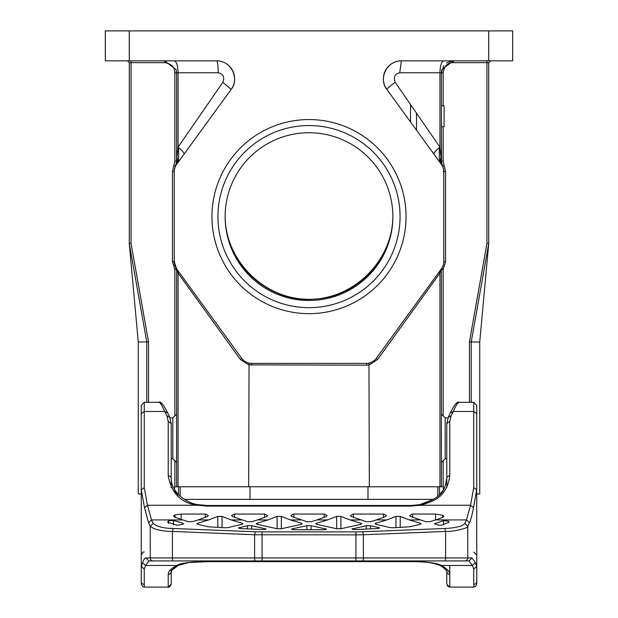 <?xml version="1.0" encoding="UTF-8"?>
<svg xmlns="http://www.w3.org/2000/svg" width="618" height="618" viewBox="0 0 618 618"><rect width="100%" height="100%" fill="white"/><g stroke="black" fill="none" stroke-linecap="round" stroke-linejoin="round"><path stroke-width="0.93" d="M392.87 216.022C392.878 260.68 353.658 299.622 309 299.297C264.342 299.622 225.122 260.68 225.13 216.022M392.87 216.006C393.527 258.347 357.521 296.856 315.234 299.042C270.792 303.5 227.818 266.69 225.4 222.086M217.945 216.609A91.055 91.055 0 0 0 354.531 295.466A91.055 91.055 0 0 0 354.531 137.752A91.055 91.055 0 0 0 217.945 216.609M211.951 216.609A97.049 97.049 0 0 1 357.521 132.561A97.049 97.049 0 0 1 357.521 300.657A97.049 97.049 0 0 1 211.951 216.609M225.13 216.609A83.87 83.87 0 0 1 350.931 143.979A83.87 83.87 0 0 1 350.931 289.239A83.87 83.87 0 0 1 225.13 216.609M410.422 60.85L401.376 60.85L410.422 60.85M129.278 60.85L105.315 60.85L105.315 30.9L129.278 30.9L129.278 60.85L216.624 60.85A17.968 17.968 0 0 1 231.163 89.401C239.274 80.054 232.476 60.811 216.624 60.85C217.606 61.561 218.146 65.531 218.247 72.769C223.299 74.013 224.836 77.188 222.843 82.287L231.163 89.401L176.501 164.519A11.981 11.981 0 0 0 174.214 171.572L174.214 261.646L174.732 261.646M416.524 130.197L416.493 113.179L416.524 130.197M438.556 272.739L441.7 268.405L443.152 269.417L441.391 269.417L441.391 486.791L439.954 486.791L441.391 486.791L441.391 269.417L439.954 273.086L377.583 359.498L369.325 364.875L366.513 365.168L248.675 364.875L240.417 359.498L178.046 273.086L176.609 269.417L174.848 269.417L176.3 268.405L176.617 269.417M441.391 105.786L441.391 99.792L441.391 105.786L444.087 105.786L444.087 126.752L441.391 126.752L441.391 132.739L441.391 126.752M441.391 99.792L441.391 72.831L443.848 65.57M446.613 62.943L451.866 60.95M443.114 269.487L445.555 261.646L445.555 171.572L443.152 161.12L441.391 161.12A11.981 11.981 154.1 0 0 441.391 161.159L442.588 166.342L441.391 161.12L441.391 72.831L441.824 69.625L453.373 60.865M441.53 162.951L441.391 132.739M443.152 105.786L443.152 72.831C444.396 65.948 447.787 62.557 453.342 62.65L453.373 60.85M471.21 402.318L471.21 342.032L488.722 243.569L486.953 243.407L486.953 62.65L488.722 62.65L490.514 60.85L488.722 62.65L488.722 243.569L486.953 243.407L469.456 341.878L479.73 342.032L488.722 243.569L488.722 62.65L490.507 60.85M479.73 342.032L479.73 493.975L476.741 493.975M176.648 268.9L174.214 261.646L174.214 171.611M138.27 342.032L129.278 243.569L131.047 243.407L148.544 341.878L138.27 342.032L138.27 493.975L141.259 493.975M127.493 60.85L129.278 62.65L127.486 60.85L129.278 62.65L127.486 60.85L129.278 62.65L129.278 243.569L146.79 342.032L146.79 402.318M249.046 363.129L248.675 486.791L176.609 486.791L176.609 269.417L176.609 486.791L174.631 486.791L174.608 489.788L178.525 494.694L178.525 486.791L369.325 486.791L368.954 363.129M174.863 167.663L174.214 171.364L174.778 167.949M131.047 243.407L131.047 62.65L164.658 62.65C171.24 63.577 174.631 66.968 174.848 72.831L176.609 72.831L176.184 69.695L176.609 72.831L176.609 161.12L175.412 166.342L173.828 165.562L172.445 171.572L172.445 261.646L174.848 269.417L174.848 415.86M179.444 160.479L176.501 164.519A11.981 8.173 -144 0 0 176.933 157.435L176.609 161.12A11.981 11.981 0 0 1 175.612 165.91M171.217 458.633L172.816 458.633L172.816 417.892L170.074 417.892M172.816 417.892L176.609 414.099L176.609 438.262M436.717 275.265L439.066 272.036L439.954 273.086L440.371 272.013M176.756 269.039L241.8 358.448A11.981 11.981 0 0 0 251.487 363.384L366.513 363.384A11.981 11.981 0 0 0 376.2 358.448L377.583 359.498M178.532 271.48L178.934 272.036L178.046 273.086L178.046 486.791M174.848 72.831L174.848 161.12L176.609 161.12L176.609 72.831L178.054 72.769C177.845 65.539 176.593 61.568 174.299 60.865L170.97 60.85M222.843 82.287L178.054 147.138A11.981 2.341 -144 0 1 183.979 154.253L178.193 162.202M218.247 72.769L178.054 72.769L178.054 147.138L176.926 157.544M177.891 162.611L176.717 164.233M176.184 69.695L164.627 60.85L130.977 60.85M178.71 147.679L178.587 161.653L180.008 159.699L179.042 161.028M180.016 159.699L182.534 156.238M207.578 60.85L179.467 60.85M177.281 269.757L177.706 270.352M172.445 171.572L174.214 171.572L174.214 261.646A11.981 11.981 0 0 0 176.501 268.699L176.74 269.749M176.864 269.185L176.3 268.405M176.609 269.417A1.8 1.8 0 0 0 176.532 268.9A1.8 1.8 0 0 1 176.609 269.417L176.609 309.518M174.384 263.662L174.662 264.906M439.954 273.086L439.954 486.791L369.325 486.791L439.475 486.791L439.475 494.694L443.392 489.788L443.369 486.791L441.391 486.791L443.152 486.791L443.152 460.665M447.926 417.892L445.184 417.892L441.391 414.099L441.391 438.262M445.184 417.892L445.184 458.633L441.391 462.426M441.391 486.791L441.391 309.525M376.2 358.448L441.499 268.699L441.267 269.749M427.903 145.84L433.998 154.214M434.423 154.801L439.413 161.653L439.29 147.679M512.685 60.85L488.722 60.85L488.722 30.9L512.685 30.9L512.685 60.85M440.356 270.259L439.468 271.487M129.278 30.9L488.722 30.9M441.391 161.12L439.946 147.138L395.157 82.287C389.819 86.273 387.046 88.644 386.837 89.401C378.718 80.039 385.539 60.803 401.376 60.85L488.722 60.85M441.067 157.435A11.981 8.173 -36 0 0 441.468 164.488L386.837 89.401A17.968 17.968 0 0 1 401.376 60.85M395.157 82.287C393.334 76.941 394.871 73.766 399.753 72.769L401.376 60.858M399.753 72.769L439.946 72.769L439.946 147.138A11.981 2.341 -36 0 0 434.014 154.237L435.86 156.771M441.352 164.326L389.147 92.576M443.152 72.831L439.946 72.769C440.186 65.531 441.437 61.561 443.701 60.85M441.391 161.159A11.981 11.981 154.1 0 0 442.388 165.91L442.055 165.06M441.043 269.324L441.499 268.699A11.981 11.981 0 0 0 443.786 261.646L443.786 261.607M441.7 268.405A1.8 1.8 0 0 0 441.391 269.417A1.8 1.8 0 0 1 441.7 268.405L441.391 269.417M443.477 264.365L443.222 265.269M443.222 167.949L443.786 171.364M445.555 261.646L443.786 261.646L443.786 171.572A11.981 11.981 0 0 0 441.499 164.519L439.861 162.271M445.555 171.572L443.268 171.572M174.848 460.665L174.848 486.791L176.609 486.791L176.609 446.768M171.209 423.121L171.217 478.27A2.997 2.364 180 0 0 168.22 475.906C171.549 493.465 181.414 503.245 197.814 505.254L207.161 506.096L410.839 506.096L410.839 505.493L419.622 504.674L433.527 499.367L184.473 499.367M141.259 441.623L141.259 438.262M141.259 413.774L141.259 405.315L144.257 402.318L144.257 487.602L141.259 490.136L141.259 413.774L144.257 411.472L164.767 411.472L167.617 412.978M141.259 405.369L141.259 417.297M449.556 587.092L446.783 584.103L446.783 571.503A2.997 2.858 0 0 0 449.78 574.361L449.78 587.1L473.743 587.1L475.845 586.243L476.741 584.103L476.741 566.297L473.743 569.178L472.422 565.478L469.031 560.935L148.969 560.935L145.578 565.478L144.257 569.178L141.259 566.297L141.259 584.103L141.259 490.136M449.78 565.478L449.78 574.361C449.719 571.449 446.853 568.49 441.19 565.478C437.297 563.029 427.177 561.747 410.839 561.615L207.161 561.615C195.651 561.492 180.456 562.735 176.81 565.478C170.97 568.645 168.104 571.604 168.22 574.361L168.22 587.1C168.93 587.71 169.935 586.714 171.217 584.103L171.217 571.503A2.997 2.858 180 0 1 168.22 574.361M435.644 519.931L443.006 517.289L443.925 516.409L442.789 515.281L435.59 514.06L412.577 514.06L409.703 515.551L410.615 516.524L425.609 521.677L429.842 521.677L435.644 519.931L466.459 519.931L470.537 505.254L473.743 487.602L473.743 411.472L453.233 411.472L450.383 412.978M442.789 515.281L442.673 517.428M400.194 527.417L400.194 516.401L395.96 516.401L386.822 519.931L375.945 523.199L375.095 523.77L375.999 524.327L390.252 527.625L393.102 527.787L409.734 526.806L420.155 524.327L421.059 523.77L420.209 523.199L420.155 524.327M400.194 516.401L409.332 519.931L420.209 523.199M353.272 514.06L350.398 515.551L351.318 516.524L366.304 521.677L370.537 521.677L376.347 519.931L385.532 516.524L386.459 515.551L383.577 514.06L353.272 514.06L353.496 517.436M340.889 516.401L336.656 516.401L327.517 519.931L316.64 523.199L315.79 523.77L316.694 524.327L336.656 528.745L340.889 528.745L340.889 516.401L350.027 519.931L360.904 523.199L360.85 524.327L361.754 523.77L360.904 523.199M360.85 524.327L340.889 528.745M293.728 514.06L290.854 515.551L291.773 516.524L306.883 521.716L311.117 521.716L317.042 519.931L326.227 516.524L327.154 515.551L324.272 514.06L293.728 514.06L293.952 517.436M281.344 516.401L277.111 516.401L267.973 519.931L257.096 523.199L256.246 523.77L257.15 524.327L277.111 528.745L281.344 528.745L281.344 516.401L290.483 519.931L301.36 523.199L301.306 524.327L302.21 523.77L301.36 523.199M301.306 524.327L281.344 528.745M234.423 514.06L231.549 515.551L232.468 516.524L247.463 521.677L251.696 521.677L257.497 519.931L266.682 516.524L267.609 515.551L264.728 514.06L234.423 514.06L234.647 517.436M222.04 527.633L222.04 516.401L217.806 516.401L208.668 519.931L197.791 523.199L196.941 523.77L197.845 524.327L208.266 526.806L224.898 527.787L227.748 527.625L242.001 524.327L242.905 523.77L242.055 523.199L242.001 524.327M222.04 516.401L231.178 519.931L242.055 523.199M174.917 514.933L173.534 516.123L174.446 517.073L188.158 521.677L192.391 521.677L198.193 519.931L207.385 516.524L208.305 515.551L205.423 514.06L181.082 514.06L174.917 514.933L175.056 517.32M439.784 565.354A2.997 2.225 -62.8 0 0 441.19 565.478L472.422 565.478L475.389 562.704L471.998 557.938L363.399 557.938L363.399 534.755L446.358 531.395M141.275 489.865L144.504 507.617L148.575 522.782L150.244 526.266M144.257 487.602L147.463 505.254L151.541 519.931L153.21 523.376M153.194 523.384L150.259 526.235C154.152 529.518 161.537 531.248 172.399 531.434M362.65 560.935A2.997 0.749 -90 0 0 363.399 557.938L355.914 557.938L355.914 534.856L363.399 534.755L362.65 531.781L445.609 528.452M153.194 523.346C156.794 526.606 163.446 528.32 173.148 528.49L172.407 531.434L254.601 534.755L355.914 534.856L355.914 531.882L362.65 531.781M444.852 528.46L445.601 531.434C454.021 531.882 469.757 527.664 467.741 526.235M255.35 531.781L262.086 531.882L262.086 557.938L254.601 557.938L254.601 534.755L255.35 531.781L173.148 528.49M170.282 560.935L262.086 560.935L262.086 557.938L355.914 557.938L355.914 560.935L469.031 560.935L471.998 557.938M162.534 560.935L148.969 560.935L146.002 557.938C144.975 557.706 143.847 559.298 142.611 562.704L141.267 566.436M444.852 528.49C455.922 527.95 462.573 526.235 464.806 523.346L467.772 526.235L467.772 557.938A2.997 2.966 -90 0 1 464.806 560.935M443.469 520.773L434.4 523.77L438.17 525.045L441.391 525.215L449.023 522.249L448.429 521.129L443.469 520.773L443.485 524.945M168.583 520.719L167.594 522.148L176.987 525.261L182.696 524.327L183.6 523.77L182.758 523.199L182.696 524.327M173.411 524.898L173.442 520.433L168.567 520.719L168.536 523.438M173.442 520.433L182.758 523.199M251.696 529.078L251.696 525.702L247.463 525.702L238.432 527.965L240.719 528.568L262.31 529.549C265.64 529.487 266.613 529.186 265.238 528.645L265.168 529.41M266.111 528.985L251.696 525.702M311.117 529.719L311.117 525.679L306.883 525.679L292.353 528.807C290.978 529.278 291.704 529.58 294.531 529.719L323.469 529.719C326.296 529.58 327.022 529.278 325.647 528.807L325.593 529.572M326.497 529.155L311.117 525.679M292.407 529.564L292.353 528.807L291.518 529.163M370.537 528.884L370.537 525.702L366.304 525.702L351.92 528.993M370.537 525.702L378.726 527.563L378.679 528.421M352.832 529.41L352.762 528.645C351.395 529.193 352.368 529.495 355.69 529.549L377.281 528.568L379.583 527.957L378.726 527.563M464.806 523.346L466.459 519.931L469.425 522.782C470.731 520.14 472.09 515.088 473.496 507.617L476.725 489.865L473.743 487.602M476.741 405.369L476.741 417.297M453.264 411.488C455.899 405.416 457.899 402.357 459.267 402.31M473.743 402.318L473.743 411.472L476.741 413.774L476.741 405.315L473.743 402.318L459.128 402.318M476.741 566.297L476.725 489.865M476.741 490.136L476.741 413.774M171.217 487.532L171.217 478.27C170.553 491.163 186.196 503.515 198.378 504.674L207.161 505.493L410.839 505.493L410.839 506.096L420.186 505.254C433.519 501.422 446.59 497.614 449.78 475.906L449.78 421.283L451.094 415.783L453.203 411.464M171.217 581.391L171.225 571.411M164.736 411.472C161.831 404.921 159.83 401.87 158.733 402.326L144.257 402.318M446.783 466.034L446.783 487.532M446.783 447.177L446.783 432.144M416.918 505.107L419.622 504.674C446.003 496.687 444.543 487.741 446.783 478.27L446.791 423.129M446.783 478.27A2.997 2.364 0 0 1 449.78 475.906M177.984 495.922L174.593 491.071M171.217 569.217L171.217 571.503C172.762 570.746 166.968 572.948 178.185 565.37L189.239 562.496L207.161 561.654L410.839 561.654C423.114 561.322 432.77 562.558 439.815 565.37L441.932 566.559M144.257 569.178L144.257 587.1L142.835 586.737L141.259 584.103L141.259 581.391A2.997 2.966 180 0 0 144.257 584.358M410.522 121.947L410.491 104.481L410.522 121.947M443.152 161.12L443.152 126.752M453.342 62.65L486.953 62.65L487.023 60.858M469.456 402.318L469.456 341.878M129.278 62.65L131.047 62.65L131.016 60.85M172.445 261.646L174.214 261.646M174.848 161.12L173.828 165.562M251.487 363.384L251.487 365.168M366.513 363.384L366.513 365.168M241.8 358.448L240.417 359.498M164.658 62.65L164.627 60.85M148.544 402.318L148.544 341.878M441.391 388.305L441.391 446.768M444.172 165.562L442.604 166.335M443.152 269.417L443.152 415.86M367.988 486.791L367.988 499.367M250.012 486.791L250.012 499.367M437.83 486.791L437.83 496.223M180.17 496.223L180.17 486.791M164.797 411.464L166.906 415.783L168.22 421.283L168.22 475.906M166.906 415.783L169.757 417.351L171.217 423.639L168.22 421.283M198.409 504.682A2.997 0.703 100.9 0 0 197.814 505.254L147.463 505.254L144.504 507.617M142.611 562.704L145.578 565.478L176.81 565.478A2.997 2.225 -117.2 0 0 178.216 565.354M207.161 505.493L207.161 506.096M412.801 517.436L412.577 514.06M435.59 514.06L435.466 519.985M395.96 516.401L395.96 527.633M375.999 524.327L375.945 523.199M383.577 514.06L383.353 517.436M336.656 516.401L336.656 528.745M316.694 524.327L316.64 523.199M324.272 514.06L324.048 517.436M277.111 516.401L277.111 528.745M257.15 524.327L257.096 523.199M264.728 514.06L264.504 517.436M217.806 516.401L217.806 527.417M197.845 524.327L197.791 523.199M181.19 519.56L181.082 514.06M205.423 514.06L205.199 517.436M182.356 519.931L151.541 519.931L148.575 522.782M255.35 560.935A2.997 0.749 -90 0 1 254.601 557.938L172.407 557.938L172.407 531.434M173.148 560.935A2.997 0.749 -90 0 1 172.407 557.938L150.228 557.938L150.228 526.235M444.852 560.935A2.997 0.749 -90 0 0 445.593 557.938L445.593 531.434M262.086 531.882L355.914 531.882M153.194 560.935A2.997 2.966 -90 0 1 150.228 557.938L146.002 557.938M435.304 524.327L435.242 523.199M239.321 528.413L239.274 527.563M247.463 525.702L247.463 528.884M306.883 525.679L306.883 529.719M366.304 525.702L366.304 529.078M208.668 519.931L198.193 519.931M241.653 519.931L231.178 519.931M267.973 519.931L257.497 519.931M300.958 519.931L290.483 519.931M327.517 519.931L317.042 519.931M360.503 519.931L350.027 519.931M386.822 519.931L376.347 519.931M419.807 519.931L409.332 519.931M467.756 526.266L469.425 522.782M419.591 504.682A2.997 0.703 79.1 0 1 420.186 505.254L470.537 505.254L473.496 507.617M451.094 415.783L448.243 417.351L450.537 412.469M448.398 416.833L446.783 423.639L449.78 421.283M475.845 586.243L473.743 587.1L473.743 569.178M476.733 566.436L475.389 562.704M473.743 584.358A2.997 2.966 0 0 0 476.741 581.391M176.609 161.12L176.509 162.658M172.816 458.633L176.609 462.426M176.501 164.519L177.86 162.658M180.039 159.66L181.12 158.177M176.609 72.831L176.192 69.695M201.476 130.197L183.979 154.253M182.349 276.733L182.642 277.134M432.963 280.425L433.365 279.877M446.783 458.633L445.184 458.633M440.387 270.221L440.016 270.73M441.824 268.243L443.114 265.609L441.824 268.243M436.2 157.242L438.401 160.271M441.391 72.831L441.824 69.625M443.701 60.865L447.115 60.85M443.114 167.609L441.824 164.975M435.651 156.485L435.358 156.084M174.886 265.609L176.176 268.243M174.886 167.609L176.176 164.975L174.886 167.609M167.463 412.469L169.602 416.833M144.257 587.1L168.22 587.1L171.217 584.103M450.514 412.523C454.632 404.396 457.529 400.997 459.213 402.31M144.257 552.083C143.608 551.441 142.611 552.438 141.259 555.08M167.486 412.523C163.368 404.396 160.471 400.997 158.795 402.31M473.743 552.083L476.741 555.08M446.474 570.592L446.783 571.503C449.093 572.546 440.781 564.945 439.815 565.37L437.374 564.334M444.056 568.027L445.748 569.603M422.133 561.932L430.058 562.674M430.939 562.805L434.74 563.554M434.748 563.554L436.532 564.056M413.975 505.393L410.839 505.493M203.84 505.377L201.028 505.099M187.146 562.789L187.918 562.674M190.228 562.388L195.211 561.971M196.354 561.909L203.832 561.677M449.309 587.061L447.277 585.748M171.526 570.592L178.185 565.37"/></g></svg>
